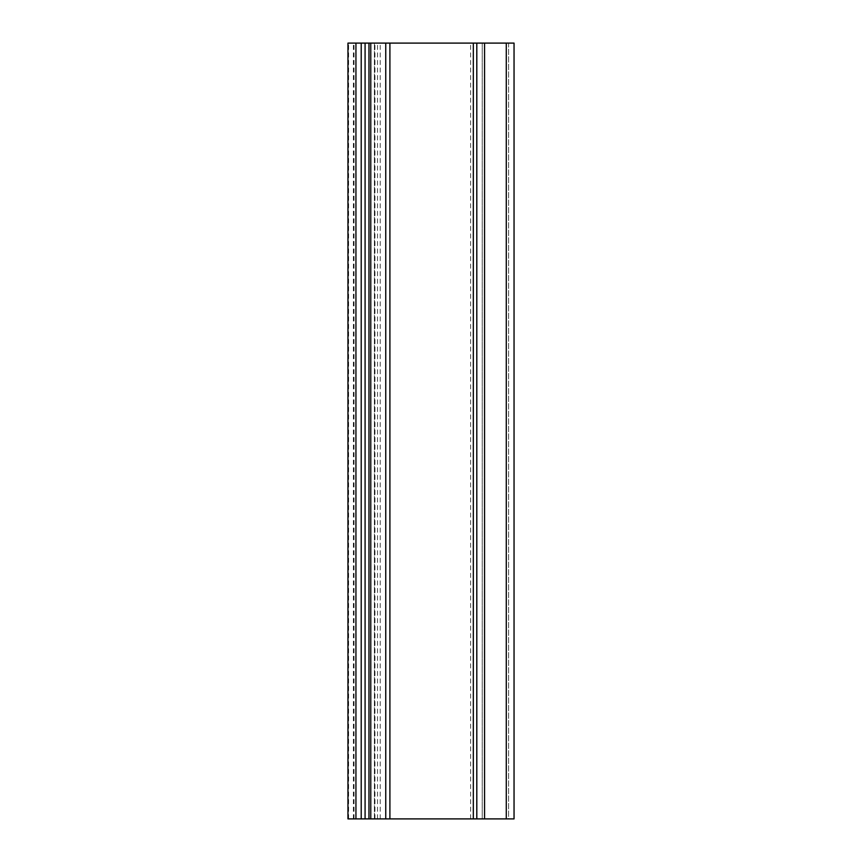 <?xml version="1.0" encoding="UTF-8"?>
<svg xmlns="http://www.w3.org/2000/svg" width="862" height="862" viewBox="0 0 862 862"><rect width="100%" height="100%" fill="white"/><g stroke="black" fill="none" stroke-linecap="round" stroke-linejoin="round"><path stroke-width="0.65" stroke-dasharray="4.31 3.23" d="M347.957 818.9L514.043 818.9L514.043 43.1L506.285 43.1L508.612 43.1L508.612 818.9L506.285 818.9L508.612 818.9L508.612 43.1L482.235 43.1L482.235 818.9L368.968 818.9L506.285 818.9L482.235 818.9L482.235 43.1L368.968 43.1L506.285 43.1L347.957 43.1M361.21 818.9L353.388 818.9L361.21 818.9M361.21 43.1L353.388 43.1L361.21 43.1M368.968 818.9L368.968 43.1M389.904 43.1L374.399 43.1L389.904 43.1M389.904 818.9L374.399 818.9L374.399 43.1L374.399 818.9L389.904 818.9M476.805 818.9L476.805 43.1M355.79 818.9L355.79 43.1M348.593 818.9L348.593 43.1M354.013 818.9L354.013 43.1M506.285 818.9L506.285 43.1M484.563 818.9L484.563 43.1M470.598 818.9L470.598 43.1M377.502 818.9L377.502 43.1M374.938 818.9L374.938 43.1M374.399 818.9L374.399 43.1L374.399 818.9M380.217 818.9L380.217 43.1M365.079 818.9L365.079 43.1M353.388 818.9L353.388 43.1"/><path stroke-width="1.29" d="M355.941 43.1L355.941 818.9L347.957 818.9L347.957 43.1L514.043 43.1L514.043 818.9L506.285 818.9L506.285 43.1M355.941 818.9L361.21 818.9L361.21 43.1L361.21 818.9L368.968 818.9L368.968 43.1L368.968 818.9L385.745 818.9L385.745 43.1M385.745 818.9L389.904 818.9L389.904 43.1M389.904 818.9L476.805 818.9L476.805 43.1M476.805 818.9L506.285 818.9M365.079 818.9L365.079 43.1M370.779 818.9L370.779 43.1M473.313 818.9L473.313 43.1M484.563 818.9L484.563 43.1"/></g></svg>
